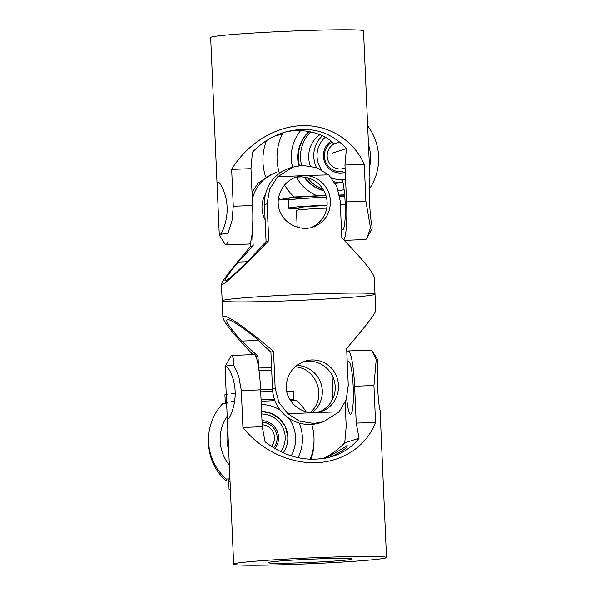 <?xml version="1.0" encoding="UTF-8"?>
<svg xmlns="http://www.w3.org/2000/svg" width="595" height="595" viewBox="0 0 595 595"><rect width="100%" height="100%" fill="white"/><g stroke="black" fill="none" stroke-linecap="round" stroke-linejoin="round"><path stroke-width="0.89" d="M271.35 446.429A13.187 13.179 0.8 0 0 262.15 424.741M262.038 422.197A15.827 15.812 -179.2 0 1 277.129 438.188M288.568 418.04A34.287 34.265 -179.2 0 1 295.574 439.296L295.574 439.601A34.287 34.265 0.8 0 1 291.171 455.904A34.287 34.265 0.8 0 0 295.566 439.66L295.574 439.601A34.287 34.265 0.8 0 0 295.574 439.452M228.74 481.556A34.287 1.302 -2.5 0 1 228.725 481.519L228.659 479.942A34.287 1.302 -2.5 0 1 228.659 479.934A34.287 1.302 -2.5 0 1 229.968 479.525M228.725 481.519L228.725 481.519A34.287 1.302 -2.5 0 1 230.034 481.102M225.304 403.194L225.282 402.681A34.287 1.302 -2.5 0 1 225.282 402.674A34.287 1.302 -2.5 0 1 228.019 402.049M227.989 403.016L222.969 403.358A52.754 52.717 -179.2 0 0 226.271 479.042L229.93 478.789M261.123 401.253L274.912 400.658M306.046 411.718A52.754 52.717 -179.2 0 0 296.28 400.167L290.33 400.271M226.271 479.042L226.241 481.043L228.703 480.998M229.335 465.074A41.152 41.122 -179.2 0 1 227.231 416.076M299.136 423.045A41.152 41.122 -179.2 0 1 298.006 457.719M311.787 424.399A52.754 52.717 -179.2 0 1 310.218 459.288M310.94 459.31A52.754 52.717 0.8 0 0 313.996 442.375L314.026 440.374M208.525 438.835L208.495 440.836A52.754 52.717 0.8 0 0 226.241 481.043M231.633 401.64A34.287 1.302 -2.5 0 1 234.601 401.38M261.064 399.81A34.287 1.302 -2.5 0 1 274.451 399.357M289.705 399.252A34.287 1.302 -2.5 0 1 293.796 399.691L293.818 400.212M227 438.448A34.287 34.265 0.8 0 0 227 438.597L227 438.664A34.287 34.265 0.8 0 0 228.666 449.723M228.644 449.285A34.287 34.265 -179.2 0 1 227 438.292L227 438.597A34.287 34.265 0.8 0 0 228.659 449.656M262.038 422.13A15.827 15.812 -179.2 0 1 273.611 447.871M227 438.292A34.287 34.265 -179.2 0 1 227.855 431.189M261.272 404.533A34.287 34.265 -179.2 0 1 280.379 410.334M227 438.597A34.287 34.265 0.8 0 0 228.659 449.649M261.971 420.62A17.277 17.262 -179.2 0 1 274.83 448.608M272.517 389.234A23.897 0.907 177.5 0 0 260.617 389.599M272.51 389.115A26.537 1.012 177.5 0 0 260.61 389.494M289.653 399.171A34.287 1.302 -2.5 0 1 293.796 399.609L293.447 391.711A34.287 1.302 177.5 0 0 286.693 391.227M272.688 391.413A34.287 1.302 177.5 0 0 260.714 391.837M235.166 393.325A34.287 1.302 177.5 0 0 231.284 393.667M231.626 401.565A34.287 1.302 -2.5 0 1 234.608 401.298M261.056 399.736A34.287 1.302 -2.5 0 1 274.421 399.282M227.982 394.031A34.287 1.302 177.5 0 0 224.932 394.701L225.282 402.599A34.287 1.302 -2.5 0 1 228.026 401.967M230.414 489.797A34.287 1.302 -2.5 0 1 229.075 489.499L229.075 489.499A34.287 1.302 -2.5 0 1 230.384 489.083M230.034 481.184A34.287 1.302 177.5 0 0 228.725 481.593A34.287 1.302 177.5 0 0 228.725 481.6A34.287 1.302 177.5 0 0 228.733 481.6L229.075 489.499M268.308 562.431A42.2 1.607 -2.5 0 1 312.918 559.099A42.2 1.607 -2.5 0 1 352.24 558.988A42.2 1.607 -2.5 0 1 351.853 559.226A42.2 1.607 -2.5 0 1 307.243 562.558A42.2 1.607 -2.5 0 1 267.921 562.669A42.2 1.607 -2.5 0 1 268.308 562.431M325.51 458.172C337.276 451.821 344.408 447.633 346.892 445.625L347.294 445.729C346.93 448.161 341.292 451.932 330.389 457.027M323.211 458.574C331.17 454.639 338.347 449.389 344.736 442.829L346.193 426.34L345.152 402.428M344.736 442.829L359.06 438.225C352.307 446.748 343.508 452.788 332.664 456.35C309.05 462.932 286.522 458.098 265.072 441.832L262.239 426.727L260.625 389.859A36.927 5.072 -92.2 0 0 254.199 354.568L231.314 355.475L225.051 366.602A76.495 2.908 -2.5 0 1 225.743 366.237L225.892 366.215C227.855 365.895 234.631 377.446 235.122 391.242C235.865 405.753 229.536 419.185 227.915 418.925L227.238 417.147L225.133 368.855L225.743 366.237A76.495 2.908 -2.5 0 1 233.709 364.936L238.766 376.382L241.317 390.595L260.625 389.859M346.818 352.5A36.927 5.072 87.8 0 1 348.187 350.961A36.927 5.072 87.8 0 1 354.613 386.252L356.226 423.119L359.06 438.225M346.662 398.308A26.373 3.622 -92.2 0 0 350.611 414.217A26.373 3.622 -92.2 0 0 350.753 414.194A26.373 3.622 -92.2 0 0 353.207 387.219A26.373 3.622 -92.2 0 0 348.588 361.507A26.373 3.622 -92.2 0 0 348.454 361.529A26.373 3.622 -92.2 0 0 347.301 363.5M356.226 423.119L375.534 422.376C366.721 445.744 343.412 461.623 316.324 462.694C289.23 463.698 260.327 449.827 242.924 427.463L262.239 426.727M233.701 364.943L233.203 357.922L231.507 355.438M348.187 350.961L370.878 350.091L372.425 351.414L377.855 359.93A76.495 2.908 -2.5 0 0 376.226 359.469L373.928 385.508L375.534 422.376M372.425 351.414L376.226 359.477M242.924 427.463L241.317 390.595M225.133 368.878L225.036 366.669A76.495 2.908 -2.5 0 1 225.051 366.602M386.505 557.493A76.495 2.908 -2.5 0 1 385.791 557.924A76.495 2.908 -2.5 0 1 304.938 563.956A76.495 2.908 -2.5 0 1 233.657 564.164A76.495 2.908 -2.5 0 1 309.95 557.924A76.495 2.908 -2.5 0 1 386.505 557.493L380.079 410.476C377.788 402.138 376.345 369.071 377.974 362.184L377.877 359.997A76.495 2.908 -2.5 0 0 377.855 359.93M258.312 340.437L241.644 341.076C229.276 327.228 224.605 320.058 227.632 319.56C230.994 319.693 239.964 325.487 254.541 336.934L270.896 352.128L272.503 388.996A36.927 36.548 72.2 0 0 320.348 422.748L323.472 421.743L339.105 411.874L346.186 399.788L348.254 385.337L346.647 348.477C365.531 326.454 375.222 313.855 375.728 310.687L375.006 294.161A76.495 2.908 177.5 0 0 298.459 294.592A76.495 2.908 177.5 0 0 222.166 300.839A76.495 2.908 -2.5 0 1 298.459 294.592A76.495 2.908 -2.5 0 1 375.006 294.161A76.495 2.908 -2.5 0 1 288.196 300.839A76.495 2.908 -2.5 0 1 222.166 300.839L222.887 317.366C222.329 311.646 243.377 325.733 273.544 351.281L270.896 352.128M258.461 366.78L257.999 356.271L241.644 341.076M332.055 375.222L332.709 390.335A36.927 36.548 -107.8 0 1 331.631 401.008M313.706 424.213A36.927 36.548 -107.8 0 1 311.988 425.09M312.174 412.662A26.373 26.106 72.2 0 0 296.883 365.397M302.952 361.931A26.373 26.106 -107.8 0 1 319.099 411.978M252.92 354.62C233.649 334.516 223.638 322.096 222.887 317.366M257.999 356.271L256.088 356.888M273.544 351.281L275.15 388.148L278.891 402.369L287.95 413.837L299.739 421.193L313.773 423.462L323.472 421.743M339.113 411.874A76.495 2.908 177.5 0 0 314.145 412.662C300.133 413.473 286.574 401.699 286.247 387.531C286.552 374.686 292.762 365.918 304.885 361.232C317.157 357.015 331.259 363.59 336.115 375.46C342.556 389.398 335.446 407.27 321.017 411.45L314.145 412.662A76.495 2.908 177.5 0 0 287.95 413.837M310.084 412.499C327.376 398.739 317.291 368.104 295.135 366.832M292.829 167.106L289.705 168.11A36.927 36.548 72.2 0 0 264.455 204.665L266.062 241.533L251.09 257.933C236.163 272.83 227.55 280.505 225.252 280.974C223.757 280.766 228.071 274.466 238.201 262.075L253.172 245.675L252.459 229.335M238.201 262.075L247.275 261.726M252.317 199.556A36.927 36.548 -107.8 0 1 276.816 172.252M265.541 193.992A26.373 26.106 72.2 0 0 265.117 219.778M294.904 177.608A26.373 26.106 -107.8 0 1 326.514 197.689A26.373 26.106 -107.8 0 1 311.051 227.654M375.006 294.161L374.285 277.634C373.422 272.607 362.6 259.353 341.813 237.874L340.206 201.013L336.882 186.651L328.767 174.878L316.6 167.641L302.505 165.395L292.837 167.106L277.612 176.849M328.767 174.878A76.495 2.908 -2.5 0 0 303.792 175.666C317.849 174.841 330.069 187.038 330.418 201.199C330.351 213.977 324.535 222.612 312.97 227.119C301.085 231.21 286.098 224.925 280.743 213.211C273.611 199.496 281.978 181.222 296.831 176.908L303.792 175.666A76.495 2.908 -2.5 0 0 277.605 176.841L269.587 189.232L267.103 203.817L268.717 240.678L266.062 241.533M253.172 245.675L250.525 246.523L250.346 242.5M258.066 183.126L273.693 173.257M252.012 192.572L258.051 183.126M268.717 240.678C240.923 269.58 221.28 287.705 221.444 284.313C221.942 281.145 231.641 268.546 250.525 246.523M340.526 142.666A13.187 12.688 79.8 0 0 327.205 156.232A13.187 12.688 79.8 0 0 345.085 167.909M309.073 131.458A34.287 32.993 79.8 0 0 299.01 165.708M304.186 177.132A34.287 32.993 79.8 0 0 323.955 190.794M299.464 165.648A34.287 32.993 79.8 0 1 298.407 158.434A34.287 32.993 79.8 0 1 309.378 131.51A34.287 32.993 79.8 0 0 299.441 165.648M304.722 177.206A34.287 32.993 79.8 0 0 323.844 190.586A34.287 32.993 79.8 0 1 304.752 177.206M325.978 195.643A34.287 1.302 177.5 0 0 289.43 198.187A34.287 1.302 177.5 0 0 288.173 198.596L288.24 200.173A34.287 1.302 177.5 0 0 288.263 200.21M326.402 197.213A34.287 1.302 177.5 0 0 289.505 199.764A34.287 1.302 177.5 0 0 288.24 200.173M344.676 195.138A34.287 1.302 177.5 0 0 339.522 195.22M344.654 194.87L339.485 195.041M325.926 195.487L317.187 195.77A41.152 39.59 -100.2 0 1 296.503 177.28M288.211 199.526L280.067 199.533L294.175 196.99L317.187 195.77M368.476 144.734A41.152 39.59 -100.2 0 1 369.48 167.612M367.651 125.813A52.754 50.753 -100.2 0 1 369.309 189.009M292.576 167.188A41.152 39.59 -100.2 0 1 300.527 130.655M294.175 196.99A52.754 50.753 -100.2 0 1 284.589 185.052M279.427 173.346A52.754 50.753 -100.2 0 1 282.841 132.863M266.389 140.71A52.754 50.753 79.8 0 0 265.66 176.96M278.512 198.023A52.754 50.753 79.8 0 0 280.067 199.533M344.803 196.714A34.287 1.302 177.5 0 0 339.79 196.796M342.46 171.434A15.827 15.225 -100.2 0 1 324.424 156.359A15.827 15.225 -100.2 0 1 331.861 142.16M342.891 182.234L338.942 182.948A26.537 25.526 -100.2 0 1 335.223 183.327M310.352 165.953A26.537 25.526 -100.2 0 1 308.701 157.675A26.537 25.526 -100.2 0 1 320.021 134.611M344.103 189.552A34.287 32.993 -100.2 0 1 339.604 190.705A34.287 32.993 -100.2 0 1 338.451 190.891M323.085 189.307A34.287 32.993 -100.2 0 1 307.585 177.801M301.635 165.44A34.287 32.993 -100.2 0 1 300.527 158.047A34.287 32.993 -100.2 0 1 310.813 131.778M345.271 172.238A17.277 16.623 -100.2 0 1 323.412 156.336A17.277 16.623 -100.2 0 1 330.887 141.246M299.069 209.894L298.973 207.7A23.897 0.907 -2.5 0 1 327.049 205.58M297.18 227.156L296.451 210.444A26.537 1.012 -2.5 0 1 326.714 208.124M299.017 208.629A34.287 1.302 -2.5 0 1 290.189 208.473A34.287 1.302 -2.5 0 1 288.59 208.153A34.287 1.302 -2.5 0 1 327.079 205.178M340.37 204.769A34.287 1.302 -2.5 0 1 345.219 204.695M344.81 196.796A34.287 1.302 177.5 0 0 339.805 196.878M326.424 197.287A34.287 1.302 177.5 0 0 288.248 200.255L288.59 208.153M281.495 133.228C304.975 125.181 330.522 137.229 333.631 144.265M281.993 134.611L276.021 135.452M226.293 244.909L228.056 241.481L227.952 233.27A76.495 2.908 177.5 0 0 220.001 234.571L219.191 232.816L217.086 184.524L217.844 181.884C219.808 181.564 226.583 193.115 227.074 206.911C227.803 221.05 221.786 234.237 220.001 234.571A76.495 2.908 177.5 0 0 219.287 235.003A76.495 2.908 177.5 0 0 219.31 235.07L224.739 243.586L226.293 244.909L248.985 244.039A36.927 5.072 -92.2 0 0 252.578 205.528L250.971 168.66L252.429 152.171C261.517 142.897 271.93 136.344 283.659 132.499C308.872 125.396 329.794 130.751 346.416 148.564L344.959 165.053L346.565 201.921A36.927 5.072 87.8 0 1 343.784 239.904M341.411 228.681A26.373 3.622 -92.2 0 0 342.564 229.893A26.373 3.622 -92.2 0 0 342.705 229.863A26.373 3.622 -92.2 0 0 345.301 208.6A26.373 3.622 -92.2 0 0 342.17 179.578M332.092 153.168L346.416 148.564M250.971 168.66L231.656 169.404C246.977 143.938 274.518 126.705 301.613 125.634C328.7 124.63 353.37 139.862 364.266 164.317L344.959 165.053M364.266 164.317L365.88 201.177L370.477 227.803L366.981 238.238L365.851 239.525L344.245 240.38M227.959 233.277L231.976 220.857L233.27 206.272L231.656 169.404M366.981 238.238L372.113 228.398A76.495 2.908 177.5 0 0 372.128 228.331L372.031 226.122C369.74 217.815 368.298 184.748 369.926 177.853L363.508 30.836A76.495 2.908 177.5 0 0 292.227 31.044A76.495 2.908 177.5 0 0 211.374 37.076A76.495 2.908 177.5 0 0 210.667 37.507L217.086 184.524M372.128 228.331A76.495 2.908 177.5 0 0 370.477 227.803M287.824 439.08L287.809 436.819L285.496 427.091L279.747 418.91L271.372 413.443L261.569 411.457A26.537 26.515 -179.2 0 1 283.227 452.914M280.736 451.769A23.897 23.882 0.8 0 0 261.681 413.994M271.677 370.157A26.537 1.012 177.5 0 0 259.011 370.566M258.654 368.045A23.897 0.907 -2.5 0 1 271.573 367.643L258.654 368.045M354.613 386.252L373.928 385.508M275.15 388.148L272.503 388.996M267.103 203.817L264.455 204.665M342.884 182.211A26.537 25.526 -100.2 0 1 334.338 181.832M316.555 167.626A26.537 25.526 -100.2 0 1 313.796 156.753A26.537 25.526 -100.2 0 1 322.505 135.734M325.316 137.237A23.897 22.989 79.8 0 0 317.046 156.544A23.897 22.989 79.8 0 0 321.709 169.962M331.46 177.816A23.897 22.989 79.8 0 0 345.569 179.036M305.079 228.346A26.537 1.012 -2.5 0 1 308.946 228.056M365.88 201.177L346.565 201.921M252.578 205.528L233.27 206.272M227.238 417.132L233.657 564.164M221.444 284.313L222.166 300.839M339.604 190.705L338.458 190.913M219.287 235.003L219.191 232.816"/></g></svg>
